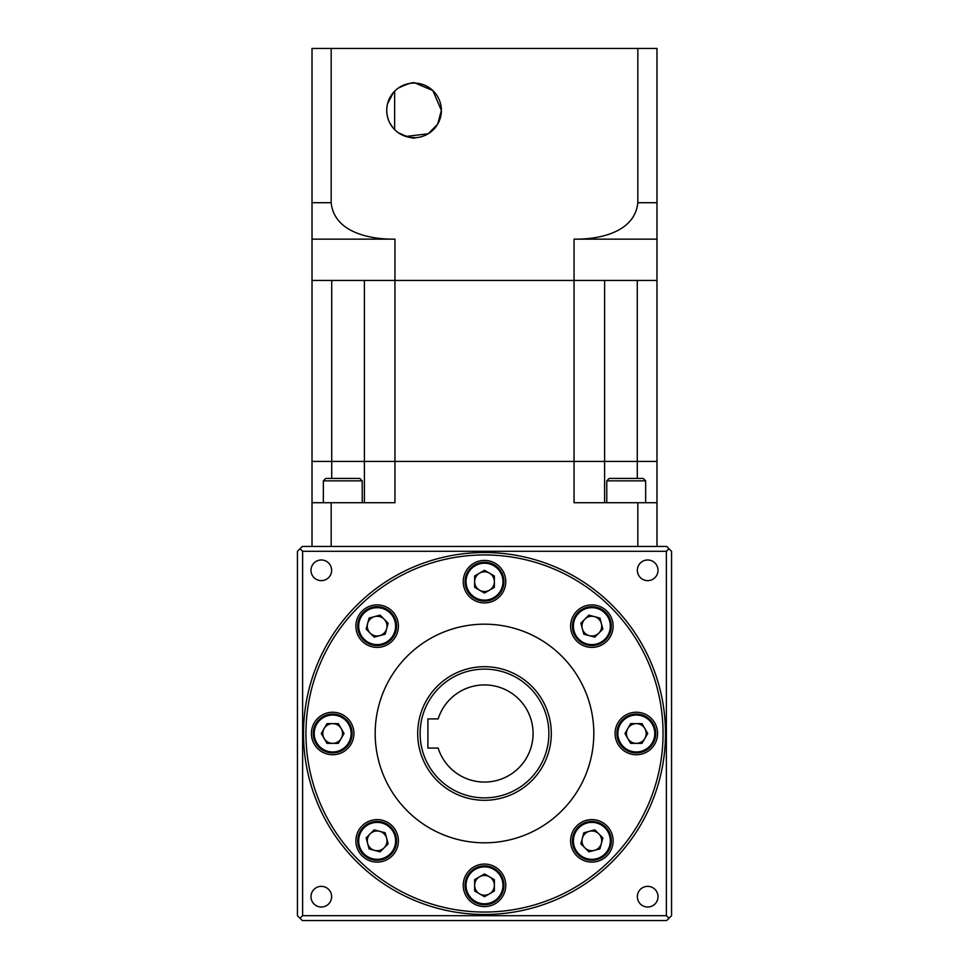 <?xml version="1.0" encoding="UTF-8"?>
<svg xmlns="http://www.w3.org/2000/svg" width="969" height="969" viewBox="0 0 969 969"><rect width="100%" height="100%" fill="white"/><g stroke="black" fill="none" stroke-linecap="round" stroke-linejoin="round"><path stroke-width="1.45" d="M533.083 733.497A48.583 48.583 0 0 1 438.158 748.068L427.898 748.068L427.898 718.925L438.158 718.925A48.583 48.583 0 0 1 533.083 733.497M297.447 834.83L297.447 855.47L297.447 834.83M297.447 611.524L297.447 632.163L297.447 611.524M658.012 896.688A10.32 10.32 0 0 0 647.68 886.356A10.32 10.32 0 0 0 637.36 896.688A10.32 10.32 0 0 0 647.68 907.008A10.32 10.32 0 0 0 658.012 896.688M331.64 896.688A10.32 10.32 0 0 0 321.32 886.356A10.32 10.32 0 0 0 310.988 896.688A10.32 10.32 0 0 0 321.32 907.008A10.32 10.32 0 0 0 331.64 896.688M331.64 570.317A10.32 10.32 0 0 0 321.32 559.985A10.32 10.32 0 0 0 310.988 570.317A10.32 10.32 0 0 0 321.32 580.637A10.32 10.32 0 0 0 331.64 570.317M658.012 570.317A10.32 10.32 0 0 0 647.68 559.985A10.32 10.32 0 0 0 637.36 570.317A10.32 10.32 0 0 0 647.68 580.637A10.32 10.32 0 0 0 658.012 570.317M665.485 733.497A180.985 180.985 0 0 1 484.5 914.482A180.985 180.985 0 0 1 303.515 733.497A180.985 180.985 0 0 1 484.5 552.524A180.985 180.985 0 0 1 665.485 733.497A180.985 180.985 0 0 1 484.5 914.482A180.985 180.985 0 0 1 303.515 733.497M613.111 840.862A21.257 21.257 0 0 0 591.853 819.604A21.257 21.257 0 0 0 570.608 840.862A21.257 21.257 0 0 0 591.853 862.107A21.257 21.257 0 0 0 613.111 840.862M657.588 733.497A21.257 21.257 0 0 0 636.33 712.239A21.257 21.257 0 0 0 615.073 733.497A21.257 21.257 0 0 0 636.33 754.754A21.257 21.257 0 0 0 657.588 733.497M613.111 626.144A21.257 21.257 0 0 0 591.853 604.886A21.257 21.257 0 0 0 570.608 626.144A21.257 21.257 0 0 0 591.853 647.401A21.257 21.257 0 0 0 613.111 626.144M505.757 581.666A21.257 21.257 0 0 0 484.5 560.409A21.257 21.257 0 0 0 463.243 581.666A21.257 21.257 0 0 0 484.5 602.924A21.257 21.257 0 0 0 505.757 581.666M398.392 626.144A21.257 21.257 0 0 0 377.147 604.886A21.257 21.257 0 0 0 355.889 626.144A21.257 21.257 0 0 0 377.147 647.401A21.257 21.257 0 0 0 398.392 626.144M353.927 733.497A21.257 21.257 0 0 0 332.67 712.239A21.257 21.257 0 0 0 311.412 733.497A21.257 21.257 0 0 0 332.67 754.754A21.257 21.257 0 0 0 353.927 733.497M398.392 840.862A21.257 21.257 0 0 0 377.147 819.604A21.257 21.257 0 0 0 355.889 840.862A21.257 21.257 0 0 0 377.147 862.107A21.257 21.257 0 0 0 398.392 840.862M505.757 885.327A21.257 21.257 0 0 0 484.5 864.069A21.257 21.257 0 0 0 463.243 885.327A21.257 21.257 0 0 0 484.5 906.584A21.257 21.257 0 0 0 505.757 885.327M593.815 733.497A109.315 109.315 0 0 1 484.5 842.812A109.315 109.315 0 0 1 375.185 733.497A109.315 109.315 0 0 1 484.5 624.181A109.315 109.315 0 0 1 593.815 733.497M611.294 840.862A19.428 19.428 0 0 1 591.853 860.29A19.428 19.428 0 0 1 572.425 840.862A19.428 19.428 0 0 1 591.853 821.421A19.428 19.428 0 0 1 611.294 840.862A19.428 19.428 0 0 1 591.853 860.29A19.428 19.428 0 0 1 572.425 840.862M655.759 733.497A19.428 19.428 0 0 1 636.33 752.937A19.428 19.428 0 0 1 616.89 733.497A19.428 19.428 0 0 1 636.33 714.068A19.428 19.428 0 0 1 655.759 733.497A19.428 19.428 0 0 1 636.33 752.937A19.428 19.428 0 0 1 616.89 733.497M611.294 626.144A19.428 19.428 0 0 1 591.853 645.572A19.428 19.428 0 0 1 572.425 626.144A19.428 19.428 0 0 1 591.853 606.703A19.428 19.428 0 0 1 611.294 626.144A19.428 19.428 0 0 1 591.853 645.572A19.428 19.428 0 0 1 572.425 626.144M503.928 581.666A19.428 19.428 0 0 1 484.5 601.107A19.428 19.428 0 0 1 465.072 581.666A19.428 19.428 0 0 1 484.5 562.238A19.428 19.428 0 0 1 503.928 581.666A19.428 19.428 0 0 1 484.5 601.107A19.428 19.428 0 0 1 465.072 581.666M396.575 626.144A19.428 19.428 0 0 1 377.147 645.572A19.428 19.428 0 0 1 357.706 626.144A19.428 19.428 0 0 1 377.147 606.703A19.428 19.428 0 0 1 396.575 626.144A19.428 19.428 0 0 1 377.147 645.572A19.428 19.428 0 0 1 357.706 626.144M352.11 733.497A19.428 19.428 0 0 1 332.67 752.937A19.428 19.428 0 0 1 313.241 733.497A19.428 19.428 0 0 1 332.67 714.068A19.428 19.428 0 0 1 352.11 733.497A19.428 19.428 0 0 1 332.67 752.937A19.428 19.428 0 0 1 313.241 733.497M396.575 840.862A19.428 19.428 0 0 1 377.147 860.29A19.428 19.428 0 0 1 357.706 840.862A19.428 19.428 0 0 1 377.147 821.421A19.428 19.428 0 0 1 396.575 840.862A19.428 19.428 0 0 1 377.147 860.29A19.428 19.428 0 0 1 357.706 840.862M503.928 885.327A19.428 19.428 0 0 1 484.5 904.755A19.428 19.428 0 0 1 465.072 885.327A19.428 19.428 0 0 1 484.5 865.886A19.428 19.428 0 0 1 503.928 885.327A19.428 19.428 0 0 1 484.5 904.755A19.428 19.428 0 0 1 465.072 885.327M551.3 733.497A66.8 66.8 0 0 1 484.5 800.297A66.8 66.8 0 0 1 417.7 733.497A66.8 66.8 0 0 1 484.5 666.696A66.8 66.8 0 0 1 551.3 733.497A66.8 66.8 0 0 1 484.5 800.297A66.8 66.8 0 0 1 417.7 733.497M581.994 840.862A9.86 9.86 0 0 1 598.83 833.885A9.86 9.86 0 0 1 594.409 850.382A9.86 9.86 0 0 1 581.994 840.862M626.471 733.497A9.86 9.86 0 0 1 644.869 728.567A9.86 9.86 0 0 1 636.33 743.356A9.86 9.86 0 0 1 626.471 733.497M581.994 626.144A9.86 9.86 0 0 1 601.386 623.588A9.86 9.86 0 0 1 589.309 635.664A9.86 9.86 0 0 1 581.994 626.144M474.64 581.666A9.86 9.86 0 0 1 489.43 573.127A9.86 9.86 0 0 1 489.43 590.206A9.86 9.86 0 0 1 474.64 581.666M367.275 626.144A9.86 9.86 0 0 1 384.112 619.167A9.86 9.86 0 0 1 379.691 635.664A9.86 9.86 0 0 1 367.275 626.144M322.81 733.497A9.86 9.86 0 0 1 341.209 728.567A9.86 9.86 0 0 1 332.67 743.356A9.86 9.86 0 0 1 322.81 733.497M367.275 840.862A9.86 9.86 0 0 1 386.667 838.306A9.86 9.86 0 0 1 374.591 850.382A9.86 9.86 0 0 1 367.275 840.862M474.64 885.327A9.86 9.86 0 0 1 489.43 876.788A9.86 9.86 0 0 1 489.43 893.866A9.86 9.86 0 0 1 474.64 885.327M484.5 896.713L474.64 891.02L474.64 879.634L484.5 873.941L494.36 879.634L494.36 891.02L484.5 896.713M369.092 848.905L366.137 837.906L374.191 829.852L385.19 832.807L388.145 843.805L380.09 851.86L369.092 848.905M321.284 733.497L326.977 723.637L338.363 723.637L344.056 733.497L338.363 743.356L326.977 743.356L321.284 733.497M369.092 618.089L380.09 615.133L388.145 623.188L385.19 634.186L374.191 637.142L366.137 629.087L369.092 618.089M484.5 570.281L494.36 575.974L494.36 587.359L484.5 593.064L474.64 587.359L474.64 575.974L484.5 570.281M599.908 618.089L602.863 629.087L594.809 637.142L583.81 634.186L580.855 623.188L588.91 615.133L599.908 618.089M647.716 733.497L642.023 743.356L630.637 743.356L624.944 733.497L630.637 723.637L642.023 723.637L647.716 733.497M599.908 848.905L588.91 851.86L580.855 843.805L583.81 832.807L594.809 829.852L602.863 837.906L599.908 848.905M300.015 548.733L302.304 546.443L666.696 546.443L668.985 548.733L666.381 551.3L666.381 915.693L302.619 915.693L302.619 551.3L300.015 548.733L297.447 551.3L297.447 915.693L300.015 918.261L302.619 915.693M302.619 551.3L666.381 551.3M300.015 918.261L302.304 920.55L666.696 920.55L671.553 915.693L671.553 551.3L668.985 548.733M668.985 918.261L666.381 915.693M393.378 92.515L387.515 103.877M386.922 107.123L386.728 110.066M415.265 83.092L432.816 90.529L441.379 110.393A27.326 27.326 0 0 0 414.054 83.068A27.326 27.326 0 0 0 386.728 110.393C386.946 101.091 390.786 93.654 398.259 88.094C408.058 83.516 413.727 81.856 415.265 83.092C413.751 81.856 408.082 83.516 398.259 88.094L399.313 87.38M415.035 83.08L412.794 83.092M412.188 83.128L409.875 83.382M401.869 85.938L404.243 84.884M410.359 83.322L411.643 83.177M401.178 134.509L402.716 135.26M404.521 136.011L407.259 136.871M408.797 137.21L409.899 137.404M409.948 137.416L415.265 137.695M398.259 132.705C408.07 137.271 413.739 138.93 415.265 137.695C413.763 138.942 408.094 137.271 398.259 132.705C390.786 127.145 386.946 119.708 386.728 110.393A27.326 27.326 0 0 0 414.054 137.719A27.326 27.326 0 0 0 441.379 110.393L437.685 124.129L428.237 133.758L405.854 136.472M394.649 129.64L394.649 91.147M637.832 48.45L637.832 202.703L656.982 202.703L656.982 239.149L656.982 48.45L312.018 48.45L312.018 461.426L364.405 461.426L312.018 461.426L312.018 502.717L394.952 502.717L394.952 461.426L364.405 461.426L364.405 280.441L394.952 280.441L312.018 280.441L331.713 280.441L331.713 478.432M604.595 502.717L604.595 280.441L574.048 280.441L574.048 239.149L656.982 239.149L656.982 280.441L394.952 280.441L394.952 239.149L312.018 239.149L312.018 202.703L331.168 202.703C334.196 232.633 370.412 239.537 394.952 239.149M331.168 48.45L331.168 202.703M574.048 239.149C598.357 239.549 634.792 232.717 637.832 202.703M387.503 116.874L388.472 120.011M389.78 122.954L393.39 128.283M395.679 130.633L397.653 132.256M397.351 132.026L395.982 130.9M395.328 130.306L394.419 129.41M390.507 124.262L389.962 123.305M389.55 122.506L388.896 121.089M387.527 116.995L387.261 115.771M386.764 112.004L386.728 110.393M656.982 546.443L656.982 280.441L637.287 280.441L637.287 461.426L574.048 461.426L574.048 280.441L394.952 280.441L394.952 461.426L574.048 461.426L364.405 461.426L364.405 502.717M637.287 478.432L637.287 461.426L656.982 461.426L574.048 461.426L574.048 502.717L656.982 502.717M606.776 480.854L609.21 478.432L643.222 478.432L645.645 480.854L606.776 480.854L606.776 502.717M323.355 480.854L325.778 478.432L359.79 478.432L362.224 480.854L323.355 480.854L323.355 502.717M331.168 546.443L331.168 502.717M312.018 546.443L312.018 502.717M637.832 546.443L637.832 502.717M484.5 554.946A178.55 178.55 0 0 1 663.05 733.497A178.55 178.55 0 0 1 484.5 912.047A178.55 178.55 0 0 1 305.95 733.497A178.55 178.55 0 0 1 484.5 554.946M610.325 840.862A18.459 18.459 0 0 1 591.853 859.321A18.459 18.459 0 0 1 573.394 840.862A18.459 18.459 0 0 1 591.853 822.39A18.459 18.459 0 0 1 610.325 840.862M654.79 733.497A18.459 18.459 0 0 1 636.33 751.956A18.459 18.459 0 0 1 617.871 733.497A18.459 18.459 0 0 1 636.33 715.037A18.459 18.459 0 0 1 654.79 733.497M610.325 626.144A18.459 18.459 0 0 1 591.853 644.603A18.459 18.459 0 0 1 573.394 626.144A18.459 18.459 0 0 1 591.853 607.672A18.459 18.459 0 0 1 610.325 626.144M502.959 581.666A18.459 18.459 0 0 1 484.5 600.138A18.459 18.459 0 0 1 466.041 581.666A18.459 18.459 0 0 1 484.5 563.207A18.459 18.459 0 0 1 502.959 581.666M395.606 626.144A18.459 18.459 0 0 1 377.147 644.603A18.459 18.459 0 0 1 358.675 626.144A18.459 18.459 0 0 1 377.147 607.672A18.459 18.459 0 0 1 395.606 626.144M351.129 733.497A18.459 18.459 0 0 1 332.67 751.956A18.459 18.459 0 0 1 314.21 733.497A18.459 18.459 0 0 1 332.67 715.037A18.459 18.459 0 0 1 351.129 733.497M395.606 840.862A18.459 18.459 0 0 1 377.147 859.321A18.459 18.459 0 0 1 358.675 840.862A18.459 18.459 0 0 1 377.147 822.39A18.459 18.459 0 0 1 395.606 840.862M502.959 885.327A18.459 18.459 0 0 1 484.5 903.786A18.459 18.459 0 0 1 466.041 885.327A18.459 18.459 0 0 1 484.5 866.867A18.459 18.459 0 0 1 502.959 885.327M548.878 733.497A64.378 64.378 0 0 1 484.5 797.875A64.378 64.378 0 0 1 420.122 733.497A64.378 64.378 0 0 1 484.5 669.119A64.378 64.378 0 0 1 548.878 733.497M362.224 480.854L362.224 502.717M645.645 480.854L645.645 502.717"/></g></svg>

